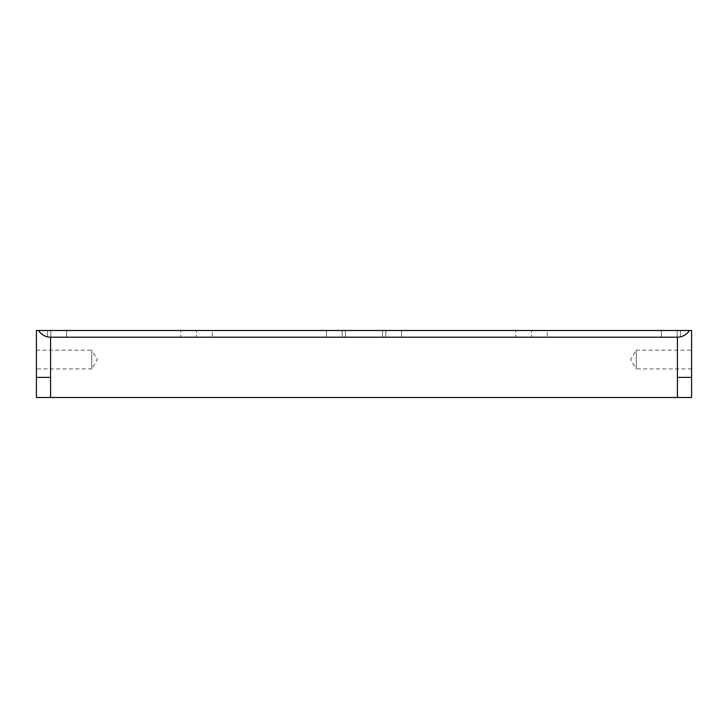 <?xml version="1.0" encoding="UTF-8"?>
<svg xmlns="http://www.w3.org/2000/svg" width="728" height="728" viewBox="0 0 728 728"><rect width="100%" height="100%" fill="white"/><g stroke="black" fill="none" stroke-linecap="round" stroke-linejoin="round"><path stroke-width="0.55" stroke-dasharray="3.64 2.73" d="M36.4 350.159L91.783 350.159L91.783 368.914L97.415 359.532L91.783 350.159L91.783 368.914L36.4 368.914L36.4 350.159L36.4 368.914M691.6 368.914L636.217 368.914L636.217 350.159L630.585 359.532L636.217 368.914L636.217 350.159L691.6 350.159L691.6 368.914L691.6 350.159M180.726 337.201L326.408 337.201L196.514 337.201L196.514 330.503L196.514 337.201L66.63 337.201L66.63 330.503L47.566 330.503L180.726 330.503L47.566 330.503L47.566 337.201L47.566 330.503L345.463 330.503L66.63 330.503L66.63 337.201L180.726 337.201L180.726 330.503M515.697 337.201L661.37 337.201L531.486 337.201L531.486 330.503L531.486 337.201L401.592 337.201L401.592 330.503L382.537 330.503L515.697 330.503L382.537 330.503L382.537 337.201L382.537 330.503L680.434 330.503L401.592 330.503L401.592 337.201L515.697 337.201L515.697 330.503M689.471 330.503L691.6 330.503L691.6 397.497L677.422 397.497L677.422 337.201C682.582 337.037 686.595 334.798 689.471 330.503L38.529 330.503C41.405 334.798 45.418 337.037 50.578 337.201L677.422 337.201M677.422 397.497L36.4 397.497L36.4 330.503L38.529 330.503M212.303 337.201L345.463 337.201L212.303 337.201L212.303 330.503M547.274 337.201L680.434 337.201L547.274 337.201L547.274 330.503M50.833 337.201L50.833 330.503L50.833 337.201M385.804 337.201L385.804 330.503L385.804 337.201M326.408 337.201L326.408 330.503L326.408 337.201M342.196 337.201L342.196 330.503L342.196 337.201M661.37 337.201L661.37 330.503L661.37 337.201M677.167 337.201L677.167 330.503L677.167 337.201M36.4 377.395L50.578 377.395L50.578 337.201M677.422 377.395L691.6 377.395M50.578 397.497L50.578 377.395M680.434 337.201L680.434 330.503L680.434 337.201M345.463 337.201L345.463 330.503L345.463 337.201"/><path stroke-width="1.09" d="M38.529 330.503L36.4 330.503L36.4 397.497L50.578 397.497L50.578 337.201C45.418 337.037 41.405 334.798 38.529 330.503L689.471 330.503C686.595 334.798 682.582 337.037 677.422 337.201L50.578 337.201M50.578 397.497L691.6 397.497L691.6 330.503L689.471 330.503M691.6 377.395L677.422 377.395L677.422 337.201M50.578 377.395L36.4 377.395M677.422 397.497L677.422 377.395"/></g></svg>
